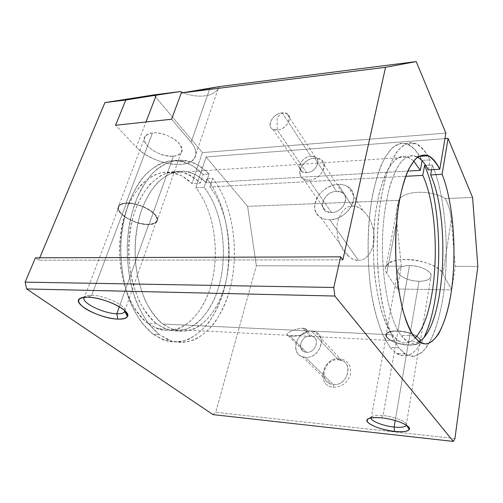 <?xml version="1.0" encoding="UTF-8"?>
<svg xmlns="http://www.w3.org/2000/svg" width="503" height="503" viewBox="0 0 503 503"><rect width="100%" height="100%" fill="white"/><g stroke="black" fill="none" stroke-linecap="round" stroke-linejoin="round"><path stroke-width="0.38" stroke-dasharray="2.52 1.89" d="M156.559 323.725L147.769 323.31C127.064 308.157 114.558 265.276 121.625 227.809C128.517 190.253 152.151 167.801 173.271 172.793C180.061 174.315 186.292 177.899 191.976 183.551L200.307 183.067C194.686 177.377 188.518 173.761 181.797 172.221C160.891 167.178 137.47 189.75 130.642 227.57C123.644 265.301 136.049 308.49 156.559 323.725C149.995 317.971 144.185 310.338 139.124 300.832L133.119 284.623C126.888 260.969 127.63 233.084 135.018 210.713C139.193 200.087 144.304 191.159 150.347 183.935L160.143 175.968C167.084 172.592 174.057 171.29 181.074 172.07C187.94 173.981 194.353 177.647 200.307 183.067L191.976 183.551L202.401 152.604L445.878 133.1L202.401 152.604L153.855 94.91L202.401 152.604L191.976 183.551L182.696 176.421C176.006 173.202 169.09 171.932 161.935 172.604C154.792 174.478 147.983 178.427 141.513 184.456C135.408 191.637 130.252 200.508 126.039 211.071C120.513 228.343 118.67 246.766 120.506 266.332C122.455 278.8 125.675 290.212 130.17 300.561C135.276 310.005 141.142 317.588 147.769 323.31L156.559 323.725L165.864 329.037C189.273 337.739 212.008 315.199 219.949 282.435C228.016 249.645 221.741 209.462 204.086 187.305L206.915 178.666L212.744 178.307L209.933 186.984L405.688 176.308L209.933 186.984C227.457 209.254 233.681 249.595 225.684 282.523C217.812 315.425 195.252 338.079 172.007 329.352L162.771 324.014C142.399 308.723 130.063 265.32 137.017 227.4C143.795 189.392 167.059 166.732 187.814 171.819C194.485 173.372 200.609 177.006 206.186 182.727L407.814 171.07L206.186 182.727L209.041 174.013C202.413 166.958 195.057 162.532 186.99 160.721C176.704 159.005 166.625 161.884 156.741 169.366C150.46 175.214 144.807 182.683 139.79 191.769C135.263 201.678 131.767 212.65 129.29 224.678C125.304 249.318 127.448 276.285 135.011 298.279C141.142 314.237 149.611 326.686 159.332 334.57L153.101 334.225C143.311 326.372 134.791 313.979 128.623 298.097C121.009 276.21 118.853 249.381 122.87 224.866C126.423 206.802 132.886 191.109 141.362 179.408C147.31 172.378 153.673 167.09 160.444 163.538C167.31 161.017 174.151 160.231 180.967 161.174C189.097 162.966 196.503 167.367 203.187 174.384L209.041 174.013L203.187 174.384L200.307 183.067L203.187 174.384L192.838 165.94C185.343 162.035 177.546 160.338 169.448 160.859C161.331 162.771 153.56 167.103 146.128 173.868C139.098 181.998 133.132 192.146 128.234 204.319C124.134 217.409 121.632 231.405 120.714 246.307C120.795 261.315 122.518 275.738 125.888 289.583C130.12 302.661 135.546 313.916 142.173 323.347L153.101 334.225L159.332 334.57L148.479 323.643C141.896 314.174 136.502 302.869 132.295 289.722C128.944 275.807 127.234 261.315 127.152 246.231C128.058 231.254 130.547 217.189 134.615 204.036C139.488 191.806 145.411 181.608 152.39 173.447C159.772 166.656 167.493 162.306 175.553 160.4C183.595 159.879 191.335 161.589 198.773 165.525L209.041 174.013L206.186 182.727L197.075 175.503C190.505 172.24 183.702 170.945 176.666 171.611C169.643 173.491 162.953 177.477 156.584 183.564C150.579 190.819 145.505 199.785 141.362 210.468C135.923 227.941 134.106 246.583 135.923 266.389C137.841 279.008 141.016 290.552 145.449 301.027C150.472 310.577 156.251 318.242 162.771 324.014L392.315 334.847L162.771 324.014C169.536 328.572 176.44 331.024 183.482 331.358L193.693 329.088C206.884 323.039 217.629 308.238 223.841 289.175C234.348 255.279 228.714 210.832 209.933 186.984L212.744 178.307C233.939 205.513 240.258 255.348 228.626 293.739C225.004 304.434 220.427 313.979 214.882 322.373C208.852 329.93 202.137 335.671 194.736 339.607C187.059 342.342 179.181 342.757 171.108 340.858L159.332 334.57L168.92 340.059C195.774 350.396 221.546 324.259 230.487 286.955C239.579 249.595 232.663 203.885 212.744 178.307L206.915 178.666C226.985 204.117 233.964 249.645 224.791 286.848C215.768 324.001 189.794 350.006 162.752 339.695L153.101 334.225L164.953 340.493C173.089 342.392 181.023 341.983 188.757 339.267C196.208 335.35 202.979 329.635 209.059 322.115C214.643 313.759 219.264 304.252 222.917 293.607C234.643 255.379 228.274 205.74 206.915 178.666L204.086 187.305C223.005 211.034 228.683 255.31 218.088 289.062C213.215 303.485 206.274 314.796 197.258 322.983C191.027 327.522 184.412 330.207 177.414 331.043C170.328 330.704 163.374 328.264 156.559 323.725M381.299 417.83L383.028 415.566C394.717 416.597 408.166 422.212 406.462 425.236C408.166 422.212 394.717 416.597 383.028 415.566L398.011 331.125C409.983 331.458 423.092 338.205 419.766 342.147C418.068 344.215 414.17 345.127 408.071 344.888L395.226 420.558L408.071 344.888C417.465 345.001 421.281 343.015 419.515 338.928C415.503 334.646 408.342 332.049 398.011 331.125C388.498 331.169 384.852 333.238 387.077 337.337C391.196 341.455 398.194 343.97 408.071 344.888C396.314 344.448 383.405 337.903 386.662 333.86C388.259 331.867 392.038 330.949 398.011 331.125L383.028 415.566C376.804 415.019 372.918 415.472 371.359 416.93L370.969 417.899L371.811 416.553C373.716 415.39 377.457 415.057 383.028 415.566L381.299 417.83M419.018 281.271L408.197 345.064C414.466 345.316 418.471 344.379 420.212 342.254C423.633 338.205 410.165 331.276 397.873 330.936L409.48 265.54C421.363 265.339 434.171 272.632 430.744 277.449C428.99 279.982 425.079 281.252 419.018 281.271C407.336 281.347 394.723 274.267 398.112 269.338C399.766 266.904 403.557 265.634 409.48 265.54L397.873 330.936C391.743 330.76 387.863 331.697 386.222 333.747C382.884 337.897 396.131 344.612 408.197 345.064L419.018 281.271C428.361 280.938 432.215 278.398 430.593 273.663C426.758 268.816 419.716 266.112 409.48 265.54C400.023 266.068 396.326 268.69 398.395 273.418C402.356 278.077 409.228 280.693 419.018 281.271M87.736 297.16L91.709 295.274C104.649 295.299 126.593 305.749 125.014 310.885C126.593 305.749 104.649 295.299 91.709 295.274L126.372 203.294C140.456 202.187 162.186 215.913 156.238 221.722C154.893 223.332 152.384 224.206 148.712 224.332L119.318 306.748L148.712 224.332C157.508 223.464 159.174 219.83 153.698 213.435C147.907 207.72 134.861 202.847 126.372 203.294C117.62 204.47 116.237 208.236 122.21 214.592C129.919 220.742 138.753 223.986 148.712 224.332C135.005 225.212 113.477 212.021 119.249 205.853C120.519 204.331 122.895 203.476 126.372 203.294L91.709 295.274C88.119 295.198 85.736 295.739 84.567 296.889L85.252 296.361C86.604 295.569 88.754 295.204 91.709 295.274L87.736 297.16M173.372 156.207L148.995 224.602C152.767 224.47 155.345 223.577 156.735 221.924C162.84 215.957 140.526 201.866 126.058 202.998L152.491 132.911C166.575 130.994 187.311 145.839 181.036 152.837C179.596 154.767 177.037 155.886 173.372 156.207C159.658 157.854 139.061 143.575 145.235 136.187C146.606 134.376 149.02 133.282 152.491 132.911L126.058 202.998C122.493 203.193 120.06 204.067 118.752 205.633C112.823 211.97 134.936 225.501 148.995 224.602L173.372 156.207C182.187 154.798 184.073 150.523 179.037 143.38C173.636 137.036 160.973 132.012 152.491 132.911C143.701 134.666 142.072 139.086 147.605 146.159C154.886 152.918 163.475 156.27 173.372 156.207M338.444 359.815L339.575 358.696C347.73 360.098 351.402 365.165 350.591 373.886C347.9 382.557 342.229 387.008 333.571 387.247L333.225 384.544C348.761 386.361 353.993 360.091 338.444 359.815L341.914 360.613C354.087 364.807 346.504 386.273 333.225 384.544L305.39 357.293C319.411 358.884 327.887 336.098 315.098 331.923L311.445 331.15L338.444 359.815L311.445 331.15C327.887 331.125 321.801 358.928 305.39 357.293C288.986 356.702 295.582 329.691 311.445 331.15C297.449 329.773 289.068 352.653 302.366 356.684L305.39 357.293L333.225 384.544L330.352 383.915C317.689 379.884 325.158 358.268 338.444 359.815C323.385 358.161 317.695 383.732 333.225 384.544L333.571 387.247C315.639 386.254 322.234 356.79 339.575 358.696L338.444 359.815M302.775 328.145L310.313 336.029L312.514 336.494C320.524 339.072 315.268 353.244 306.553 352.282L290.237 336.054C301.171 336.79 311.791 331.773 304.875 328.465L302.775 328.145C313.602 330.326 301.982 337.148 290.237 336.054C281.617 336.073 290.797 329.289 302.775 328.145C291.338 329.056 283.384 335.407 288.433 335.872L290.237 336.054L306.553 352.282L304.598 351.886C296.393 349.359 301.611 335.149 310.313 336.029L302.775 328.145M413.504 335.847L400.954 335.256C387.593 317.802 379.143 266.005 383.619 220.88C386.235 195.717 392.076 175.365 399.325 164.318C404.865 156.886 410.8 154.396 416.528 156.565L417.616 157.125L411.8 155.546C407.839 156.169 403.959 158.709 400.155 163.161C396.465 168.725 393.132 176.075 390.146 185.217C387.436 195.277 385.317 206.563 383.802 219.069C378.948 264.515 387.392 317.582 400.954 335.256C407.002 343.159 413.032 345.316 419.043 341.738C415.12 344.083 411.096 343.939 406.984 341.304L400.954 335.256L413.504 335.847M398.753 347.818L390.058 347.334L383.745 336.922C379.815 328.05 376.407 317.418 373.515 305.032C368.278 279.077 366.706 246.973 369.334 217.793C371.667 196.308 375.974 177.804 381.607 164.211C385.562 156.093 389.775 150.07 394.245 146.153C398.766 143.456 403.255 142.795 407.713 144.166C413.02 146.587 417.836 151.981 422.155 160.356L430.052 159.847L427.846 155.804L430.052 159.847L422.155 160.356L422.08 160.765L415.447 150.177C410.574 145.342 405.481 143.066 400.168 143.355L392.277 147.794L384.776 157.81C380.105 167.197 376.137 179.068 372.88 193.416C367.102 223.785 366.599 262.478 371.635 294.928C374.546 310.452 378.25 323.725 382.726 334.753L390.058 347.334C402.79 361.217 414.132 357.872 424.092 337.299C416.163 353.873 406.958 359.28 396.477 353.502L390.058 347.334L398.753 347.818L405.022 354.005L412.353 356.508C417.188 355.835 421.772 352.936 426.098 347.818C434.429 335.947 440.666 315.249 443.973 290.841C449.462 247.69 445.042 195.302 432.404 164.959L431.58 169.693L432.404 164.959L425.645 165.374L432.404 164.959C445.84 197.233 449.908 254.273 442.841 298.694C440.628 311.093 437.792 322.216 434.347 332.074C430.574 340.99 426.337 347.862 421.646 352.678L414.208 356.375L406.443 354.873L398.753 347.818C393.931 340.594 389.586 330.804 385.738 318.443C382.299 304.78 379.752 289.565 378.105 272.783C376.407 246.325 377.413 221.213 381.123 197.44L385.801 176.849C389.649 165.078 393.975 155.93 398.778 149.397L406.21 143.487L413.718 142.783C418.647 144.745 423.268 148.945 427.6 155.389C424.01 149.429 420.124 145.48 415.95 143.55L409.411 142.569C404.965 143.77 400.627 147.096 396.383 152.554C392.29 159.244 388.599 167.908 385.317 178.559C382.349 190.222 380.073 203.212 378.47 217.529C375.904 246.885 377.451 279.184 382.582 305.29C385.405 317.745 388.737 328.434 392.585 337.35L398.753 347.818M413.705 160.998L408.298 157.112C404.374 155.855 400.419 156.402 396.446 158.741C392.522 162.161 388.825 167.411 385.367 174.497C380.343 186.626 376.753 202.168 374.597 221.119C370.013 265.98 378.64 317.468 392.315 334.847L398.483 340.871C404.299 344.379 409.826 343.398 415.076 337.922C407.726 345.536 400.137 344.511 392.315 334.847C388.278 328.799 384.632 320.795 381.368 310.848C378.432 299.907 376.175 287.729 374.603 274.305C372.824 253.147 373.163 232.487 375.64 212.323L378.966 194.259C381.808 183.494 385.135 174.591 388.932 167.549C392.912 161.708 397.037 157.992 401.312 156.395C405.581 155.999 409.712 157.533 413.705 160.998M338.129 184.425L352.219 206.236C355.671 206.035 359.274 207.469 363.028 210.543C369.221 216.598 372.811 224.131 373.786 233.141C376.011 246.74 367.467 261.415 358.394 260.271L329.786 219.736C348.076 220.05 361.953 194.498 348.07 186.827C345.265 185.054 341.952 184.249 338.129 184.425C348.252 183.815 355.539 191.511 353.345 201.093C351.308 210.675 340.091 219.541 329.786 219.736C319.443 220.075 312.74 211.933 315.155 202.627C317.424 193.315 328.038 184.903 338.129 184.425C319.807 184.544 306.252 210.179 320.983 217.711C323.504 219.132 326.441 219.811 329.786 219.736L358.394 260.271C355.458 260.328 352.396 259.202 349.195 256.907C342.474 251.11 338.513 243.414 337.318 233.82C334.973 220.66 342.971 205.482 352.219 206.236L338.129 184.425M314.702 158.194L336.494 191.354L342.323 192.75C350.748 197.333 342.468 212.668 331.483 212.536L309.049 180.162C320.524 180.036 329.478 163.997 320.757 159.482L314.702 158.194C303.227 158.489 294.4 174.522 303.416 178.993L309.049 180.162L331.483 212.536L326.063 211.279C317.336 206.746 325.498 191.379 336.494 191.354L314.702 158.194C330.226 156.458 324.536 179.766 309.049 180.162C293.557 181.42 299.7 158.671 314.702 158.194M282.177 112.867L310.873 156.244L315.368 157.181C321.92 160.526 315.192 172.548 306.591 172.686L277.222 130.007C286.276 129.573 293.683 116.91 286.88 113.678L282.177 112.867C294.45 111.119 289.395 129.258 277.222 130.007L277.096 117.501L282.177 112.867L277.096 117.501L277.222 130.007C264.98 131.459 270.312 113.653 282.177 112.867C273.142 113.408 265.804 126.039 272.771 129.252L277.222 130.007L306.591 172.686L302.334 171.819C295.613 168.492 302.278 156.477 310.873 156.244L282.177 112.867M331.483 212.536C346.297 212.505 351.339 190.04 336.494 191.354C322.115 191.473 316.664 213.423 331.483 212.536M428.279 169.882L430.052 159.847L428.279 169.882M306.591 172.686C318.148 172.347 322.505 154.949 310.873 156.244C299.587 156.628 294.978 173.717 306.591 172.686M444.948 138.621L206.06 156.949L195.793 187.757L204.086 187.305L195.793 187.757C213.637 209.764 219.981 249.714 211.813 282.315C203.784 314.884 180.791 337.262 157.156 328.597L147.769 323.31C154.647 327.824 161.664 330.251 168.826 330.597L179.219 328.371C192.649 322.404 203.602 307.767 209.94 288.898C220.654 255.348 214.919 211.323 195.793 187.757L206.06 156.949L444.948 138.621M472.575 197.484L445.174 198.559C430.499 189.235 402.865 190.637 398.785 200.383L247.614 206.331L206.06 156.949L247.614 206.331L398.797 200.351C402.928 190.631 430.518 189.254 445.174 198.559C448.588 204.979 450.638 211.996 451.31 219.604L442.917 273.758C436.925 260.051 391.252 254.078 386.147 266.012C384.839 268.288 385.04 270.727 386.744 273.33L397.144 288.967L401.306 266.181L396.754 221.031L386.744 273.33L396.754 221.031C396.043 213.7 396.722 206.815 398.785 200.383C396.722 206.815 396.043 213.7 396.754 221.031L401.306 266.181L256.335 265.76L247.614 206.331L256.335 265.76L401.306 266.181L397.144 288.967L386.744 273.33C381.783 266.15 390.271 259.403 405.764 259.41C421.193 259.309 439.037 266.269 442.917 273.758L451.738 289.929L397.144 288.967L451.738 289.929L442.917 273.758L451.31 219.604L455.228 266.339L451.738 289.929L455.228 266.339L451.31 219.604C450.638 211.996 448.588 204.979 445.174 198.559L472.575 197.484M306.553 352.282C316.689 353.276 320.53 336.092 310.313 336.029C300.392 335.105 296.349 351.987 306.553 352.282M126.058 202.998C134.779 202.539 148.184 207.544 154.132 213.417C159.74 219.987 158.03 223.716 148.995 224.602C138.778 224.25 129.711 220.918 121.801 214.605C115.659 208.085 117.08 204.212 126.058 202.998M397.873 330.936C408.48 331.879 415.843 334.552 419.955 338.947C421.765 343.147 417.842 345.184 408.197 345.064C398.068 344.127 390.881 341.543 386.65 337.318C384.361 333.105 388.102 330.98 397.873 330.936M171.605 119.242L191.121 142.311C200.59 153.49 195.114 163.5 180.734 164.424C166.48 165.5 146.247 157.728 136.288 147.159L115.577 125.241L136.288 147.159L145.971 121.984L136.288 147.159C150.642 163.205 187.003 170.423 194.378 158.489C197.321 154.05 196.233 148.655 191.121 142.311L171.605 119.242M209.852 88.371L191.121 142.311L209.852 88.371M219.264 86.604L218.12 88.899C213.146 96.89 197.44 98.418 182.991 92.728C198.836 99.009 215.976 96.4 219.264 86.604M477.85 266.401L455.228 266.339L477.85 266.401M358.394 260.271C367.467 261.415 376.011 246.74 373.786 233.141C373.107 219.541 361.185 204.721 352.219 206.236C342.971 205.482 334.973 220.66 337.318 233.82C338.179 247.03 349.547 261.346 358.394 260.271M454.945 438.534L215.73 412.309L256.335 265.76L215.73 412.309L454.945 438.534M339.575 358.696C322.234 356.79 315.639 386.254 333.571 387.247C342.229 387.008 347.9 382.557 350.591 373.886C351.402 365.165 347.73 360.098 339.575 358.696M39.731 257.806L38.718 260.221L342.857 259.856L38.718 260.221L35.43 257.819L38.718 260.221L39.731 257.806M213.002 414.617L215.73 412.309L213.002 414.617M173.271 172.793L181.797 172.221M180.967 161.174L186.99 160.721M406.261 425.11L419.766 342.147M420.212 342.254L430.744 277.449M124.882 310.76L156.238 221.722M156.735 221.924L181.036 152.837M341.914 360.613L315.098 331.923M312.514 336.494L304.875 328.465M416.528 156.565L418.634 156.42M407.713 144.166L415.95 143.55M187.814 171.819L408.298 157.112M363.028 210.543L348.07 186.827M342.323 192.75L320.757 159.482M315.368 157.181L286.88 113.678M272.771 129.252L302.334 171.819M303.416 178.993L326.063 211.279M320.983 217.711L349.195 256.907M398.483 340.871L172.007 329.352M405.022 354.005L396.477 353.502M419.32 341.933L406.984 341.304M288.433 335.872L304.598 351.886M302.366 356.684L330.352 383.915M145.235 136.187L118.752 205.633M119.249 205.853L84.567 296.889M85.252 296.361L82.002 297.657M398.112 269.338L386.222 333.747M386.662 333.86L371.359 416.93M371.811 416.553L368.165 418.804M398.797 200.351L386.147 266.012M218.12 88.899L194.378 158.489M168.92 340.059L162.752 339.695M165.864 329.037L157.156 328.597"/><path stroke-width="0.75" d="M394.119 427.053L394.597 431.429C402.96 432.247 407.876 431.58 409.354 429.436C411.668 425.903 395.44 419.1 381.299 417.83C374.616 417.213 370.158 417.591 367.907 418.968C362.361 422.212 379.243 429.946 394.597 431.429L394.119 427.053C400.47 427.669 404.487 427.223 406.16 425.72L406.443 425.293C405.236 427.129 401.13 427.713 394.119 427.053L395.226 420.558L394.119 427.053C383.28 425.997 370.711 421.08 370.969 417.899C370.711 421.08 383.28 425.997 394.119 427.053M116.815 313.759L117.853 319.103C123.147 319.304 126.341 318.449 127.448 316.532C131.711 310.936 104.165 297.216 87.736 297.16C84.196 297.072 81.624 297.499 80.034 298.442C70.854 303.265 100.147 318.827 117.853 319.103L116.815 313.759C120.613 313.897 123.134 313.356 124.392 312.143L124.826 311.527C123.92 313.168 121.254 313.91 116.815 313.759L119.318 306.748L116.815 313.759C103.178 313.57 80.285 302.196 84.265 297.267C80.285 302.196 103.178 313.57 116.815 313.759M417.616 157.125C421.483 159.407 425.041 163.664 428.279 169.882L439.798 169.222C436.371 162.337 432.593 157.854 428.462 155.767C424.765 154.478 421.042 155.006 417.295 157.364C413.604 160.809 410.121 166.116 406.864 173.284C402.136 185.563 398.753 201.313 396.729 220.534C392.415 266.043 400.602 318.286 413.504 335.847L419.32 341.933C433.9 351.522 447.463 324.202 452.046 285.93C456.699 247.589 452.838 200.923 442.099 174.321L448.072 138.382L444.948 138.621L448.072 138.382L442.099 174.321L430.669 174.943L442.099 174.321C453.599 202.81 457.12 254.153 450.965 293.695C448.123 310.628 443.986 324.026 438.566 333.898C434.799 339.418 430.769 342.776 426.475 343.977C422.099 343.788 417.773 341.078 413.504 335.847C409.367 329.138 405.676 320.115 402.431 308.785L398.552 289.344C394.484 260.868 394.836 227.092 399.432 200.307C402.035 187.613 405.223 177.037 408.996 168.574L415.088 159.407C419.389 155.647 423.702 154.364 428.015 155.559C432.234 158.087 436.164 162.639 439.798 169.222L428.279 169.882C425.041 163.664 421.483 159.407 417.616 157.125M427.846 155.804L427.6 155.389L427.846 155.804M407.814 171.07L420.338 170.341L413.705 160.998L420.338 170.341L407.814 171.07M445.878 133.1L439.798 169.222L445.878 133.1L416.226 61.58L385.543 67.301L342.857 259.856L340.632 256.844L333.785 287.477L334.835 296.034L453.348 441.42L454.945 438.534L477.85 266.401L472.575 197.484L448.072 138.382L472.575 197.484L477.85 266.401L454.945 438.534L453.348 441.42L334.835 296.034L333.785 287.477L25.15 282.139L26.659 288.942L334.835 296.034L26.659 288.942L213.002 414.617L453.348 441.42L213.002 414.617L26.659 288.942L25.15 282.139L333.785 287.477L340.632 256.844L342.857 259.856L385.543 67.301L181.237 93.011L219.264 86.604L416.226 61.58L445.878 133.1M422.08 160.765L420.338 170.341L422.08 160.765M405.688 176.308L422.784 175.371L424.563 165.437L425.645 165.374L424.563 165.437L422.784 175.371L405.688 176.308M431.58 169.693L430.669 174.943L431.58 169.693M415.076 337.922C438.453 314.438 442.256 217.592 422.784 175.371C442.256 217.592 438.453 314.438 415.076 337.922M424.092 337.299C443.483 297.512 443.596 208.116 424.563 165.437C443.596 208.116 443.483 297.512 424.092 337.299M419.043 341.738C444.954 326.893 451.09 220.056 430.669 174.943C451.09 220.056 444.954 326.893 419.043 341.738M115.577 125.241L171.605 119.242L181.237 93.011L171.605 119.242L115.577 125.241L125.819 99.99L115.577 125.241M145.971 121.984L156.295 95.149L125.819 99.99L104.913 102.618L39.731 257.806L104.913 102.618L125.819 99.99L156.295 95.149L145.971 121.984M182.991 92.728L180.187 91.565L156.295 95.149L180.187 91.565L153.855 94.91L104.913 102.618L153.855 94.91L180.187 91.565L182.991 92.728M117.853 319.103C107.667 318.669 92.15 313.47 84.014 307.698C75.796 301.134 77.034 297.625 87.736 297.16C98.248 297.399 115.137 303.183 122.933 309.138C130.371 315.702 128.674 319.021 117.853 319.103M394.597 431.429C382.337 429.744 373.522 426.821 368.146 422.671C365.071 418.685 369.46 417.069 381.299 417.83C392.302 418.911 405.317 423.281 408.562 426.934C410.92 430.864 406.267 432.36 394.597 431.429M209.852 88.371L181.237 93.011L385.543 67.301L416.226 61.58L219.264 86.604L209.852 88.371M35.43 257.819L340.632 256.844L35.43 257.819L25.15 282.139L35.43 257.819M409.354 429.436L406.443 425.293M406.16 425.72L406.261 425.11M127.448 316.532L124.826 311.527M124.392 312.143L124.882 310.76M418.634 156.42L428.462 155.767M82.002 297.657L80.034 298.442"/></g></svg>

